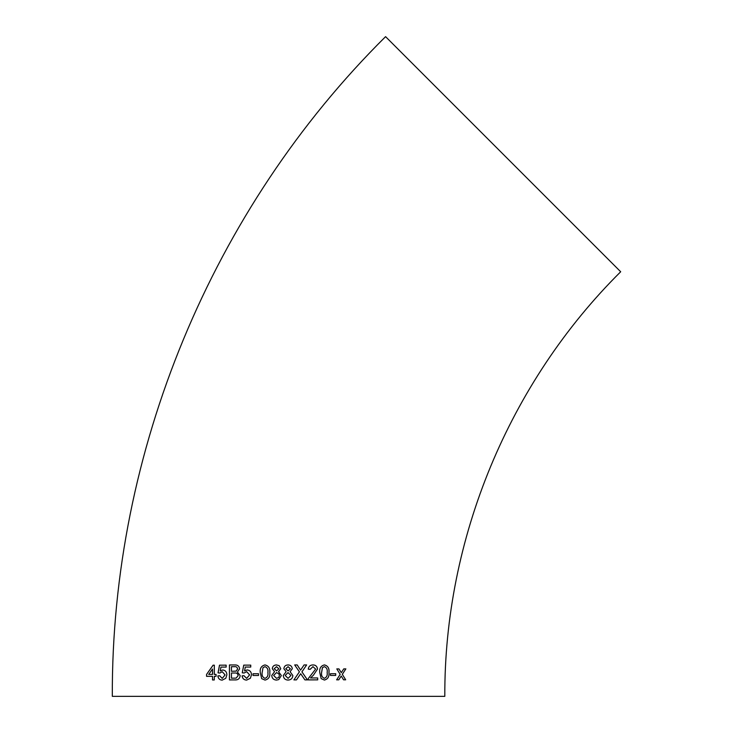 <?xml version="1.0" encoding="UTF-8"?>
<svg xmlns="http://www.w3.org/2000/svg" width="733" height="733" viewBox="0 0 733 733"><rect width="100%" height="100%" fill="white"/><g stroke="black" fill="none" stroke-linecap="round" stroke-linejoin="round"><path stroke-width="1.1" d="M278.952 671.904L278.54 671.685L280.766 668.753L279.181 665.683L276.506 664.941C273.968 665.033 272.566 666.288 272.291 668.707L274.573 671.685L271.732 675.487C272.053 678.419 273.656 679.949 276.543 680.077L278.751 679.583L281.353 675.542L278.54 671.685L278.971 671.492M278.567 696.35L444.812 696.35C444.171 538.929 508.922 382.617 620.686 271.76L385.576 36.65C211.929 208.896 111.324 451.766 112.314 696.35L278.567 696.35M343.575 679.812L345.683 679.803L342.32 674.351L345.866 668.881L343.75 668.89L341.285 672.674L338.939 668.908L336.795 668.908L340.194 674.36L336.612 679.83L338.765 679.83L341.23 676.037L343.575 679.812M330.436 675.441L335.705 675.432L335.705 673.709L330.446 673.719L330.436 675.441M324.417 664.913C320.852 665.821 319.304 668.349 319.753 672.5L321.155 678.621L324.38 680.059C327.898 679.152 329.429 676.623 328.989 672.482C329.438 668.304 327.908 665.784 324.417 664.913C327.871 665.784 329.392 668.304 328.943 672.482L328.989 672.482M312.991 664.932C310.196 664.996 308.62 666.407 308.263 669.147L310.16 669.339L312.945 666.654L315.63 669.073L308.291 678.547L308.098 679.885L317.691 679.876L317.691 677.952L310.517 677.961L313.44 675.185L317.508 669.055C317.142 666.334 315.63 664.959 312.991 664.932M301.3 674.607L304.919 679.885L307.429 679.885L301.95 671.868L306.641 664.932L304.094 664.932L300.567 670.145L297.204 664.941L294.684 664.941L299.412 671.84L293.906 679.885L296.471 679.885L300.695 673.719L301.3 674.607M288.06 680.077C290.992 679.894 292.586 678.382 292.852 675.542L290.076 671.694L292.302 668.762C291.945 666.27 290.534 664.996 288.06 664.941C285.54 665.033 284.138 666.288 283.854 668.707L286.127 671.694L283.277 675.487C283.598 678.419 285.192 679.949 288.069 680.087C291.001 679.894 292.604 678.382 292.861 675.542L290.085 671.694L292.302 668.762C291.936 666.27 290.525 664.996 288.06 664.941M265.007 664.932C261.351 665.848 259.766 668.377 260.242 672.518L261.69 678.639L265.034 680.087C268.69 679.179 270.285 676.66 269.799 672.518C270.239 668.34 268.635 665.811 265.007 664.932C261.369 665.848 259.784 668.377 260.261 672.518L261.69 678.639M253.013 675.487L258.529 675.487L258.529 673.755L253.022 673.764L253.013 675.487L253.041 673.764M247.168 669.925L244.547 670.933L245.289 667.057L250.75 667.048L250.75 665.133L243.75 665.133L242.247 672.812L244.126 673.004L246.645 671.657L249.605 674.882L246.636 678.364L243.942 675.689L242.055 675.881C242.486 678.584 244.007 679.986 246.618 680.096L250.365 678.272L251.501 674.772C251.346 671.868 249.907 670.246 247.168 669.925M239.618 668.826C239.187 666.105 237.584 664.822 234.807 664.959L229.438 664.968L229.438 679.922L234.835 679.912C237.968 680.114 239.746 678.685 240.186 675.624L237.437 672.051L239.618 668.826M222.731 669.962L220.23 670.97L220.954 667.094L226.158 667.085L226.158 665.161L219.497 665.179L218.031 672.857L219.827 673.041L222.227 671.694L225.058 674.919L222.209 678.401L219.634 675.725L217.848 675.918C218.242 678.621 219.689 680.022 222.191 680.132L225.782 678.309L226.873 674.8C226.735 671.895 225.352 670.292 222.731 669.962M216.07 674.397L214.293 674.397L214.32 665.197L213.074 665.197L206.569 674.424L206.559 676.348L212.515 676.321L212.515 679.967L214.283 679.958L214.283 676.321L216.061 676.312L216.07 674.397M214.366 665.197L213.129 665.197L206.569 674.424M206.624 674.433L206.624 676.348M212.561 679.967L212.515 676.321M208.713 674.424L212.57 674.406L212.533 669.018L208.713 674.424L212.515 674.406L212.533 669.018M222.777 669.962L220.23 670.97M219.543 665.179L218.086 672.857L219.873 673.041M222.209 678.401L225.095 674.919L222.227 671.694M219.689 675.725L217.848 675.918M217.893 675.927C218.287 678.621 219.735 680.022 222.236 680.132M229.475 664.968L229.484 679.922M231.454 671.291L236.154 671.107L237.565 669.018C237.272 667.158 236.154 666.379 234.194 666.682L231.445 666.691L231.454 671.291L236.191 671.107L237.593 669.018C237.309 667.158 236.191 666.379 234.23 666.682M234.862 666.7L234.194 666.682M231.463 678.19L236.099 678.117L238.124 675.597C237.822 673.636 236.649 672.775 234.624 673.013L231.454 673.013L231.463 678.19L236.136 678.117L238.161 675.597C237.849 673.636 236.686 672.775 234.661 673.013M247.195 669.935L244.547 670.933M243.777 665.143L242.275 672.812L244.153 673.004M246.673 671.657L249.605 674.882M249.632 674.882L246.664 678.364M243.97 675.689L242.092 675.881C242.513 678.584 244.034 679.986 246.645 680.096M261.708 678.639L265.044 680.087M267.893 672.509C268.37 669.55 267.398 667.607 264.998 666.663L263.01 667.69L262.157 672.509C261.672 675.45 262.634 677.402 265.025 678.355C267.435 677.402 268.379 675.45 267.893 672.509L267.884 672.509C268.36 669.55 267.389 667.607 264.989 666.663L264.989 666.663M265.044 678.355L265.025 678.355C267.426 677.393 268.379 675.45 267.884 672.509M278.54 671.685L280.766 668.753M276.506 664.941C273.977 665.033 272.575 666.288 272.3 668.707L274.573 671.685L271.732 675.487C272.062 678.419 273.666 679.949 276.543 680.077M278.751 679.583L281.353 675.542M276.552 670.878L278.842 668.808L276.524 666.663L274.215 668.716L276.552 670.878L278.842 668.808L276.524 666.663M276.552 678.355L278.797 677.393L279.42 675.514L278.897 673.847L276.488 672.601L273.647 675.45L276.552 678.355L278.797 677.393M278.897 673.847L276.488 672.601M288.078 666.663L285.778 668.716L288.096 670.878L290.387 668.808L288.087 666.663L285.769 668.716L288.096 670.878M288.032 672.61L285.201 675.45L288.078 678.355L290.946 675.514L288.042 672.61L285.192 675.45L288.087 678.355M307.402 679.885L301.932 671.868L306.623 664.932M297.186 664.941L300.567 670.145M296.462 679.885L300.695 673.719M310.132 669.339L312.945 666.654M317.655 679.876L317.655 677.952M313.44 675.185L310.517 677.961M313.412 675.185L317.508 669.055M317.481 669.046C317.105 666.334 315.602 664.959 312.964 664.932M324.343 680.05C327.853 679.152 329.392 676.623 328.943 672.482M324.389 666.645L322.428 667.662L321.576 672.491C321.109 675.432 322.034 677.374 324.343 678.327L324.38 678.327C326.68 677.365 327.605 675.414 327.156 672.482C327.633 669.522 326.707 667.58 324.389 666.645L322.465 667.671L321.613 672.491C321.146 675.432 322.071 677.374 324.38 678.327M335.659 675.432L335.659 673.7M345.628 679.803L342.32 674.351M342.274 674.351L345.811 668.881M338.893 668.899L341.285 672.674M338.719 679.83L341.23 676.037"/></g></svg>
